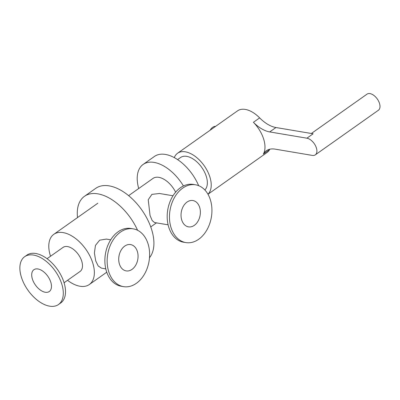 <?xml version="1.0" encoding="UTF-8"?>
<svg xmlns="http://www.w3.org/2000/svg" width="400" height="400" viewBox="0 0 400 400"><rect width="100%" height="100%" fill="white"/><g stroke="black" fill="none" stroke-linecap="round" stroke-linejoin="round"><path stroke-width="0.6" d="M105.79 268.875L101.475 268.15L98.19 265.98L95.715 260.895L94.395 253L95.45 245.415L99.67 240.175L106.375 239.09L110.69 239.815M119.425 264.075A13.345 9.545 -80.4 0 1 121.035 250.3A13.345 9.545 -80.4 0 1 130.605 244.585A13.345 9.545 -80.4 0 1 137.8 259.33A13.345 9.545 -80.4 0 1 126.165 270.9A13.345 9.545 -80.4 0 1 119.425 264.075M108.715 271.645A29.295 20.965 -80.4 0 1 112.25 241.4A29.295 20.965 -80.4 0 1 133.255 228.855A29.295 20.965 -80.4 0 1 149.055 261.23A29.295 20.965 -80.4 0 1 123.515 286.63A29.295 20.965 -80.4 0 1 108.715 271.645M123.515 286.63L121.235 286.245A29.295 20.965 -80.4 0 1 106.44 271.26A29.295 20.965 -80.4 0 1 109.97 241.015A29.295 20.965 -80.4 0 1 130.98 228.47L133.255 228.855M47.075 258.69L63.07 247.385A14.735 8.39 54.7 0 1 81.725 261.125A14.735 8.39 54.7 0 1 80.08 271.45L64.085 282.755M50.78 282.16A13.345 7.595 -125.3 0 0 33.885 269.715A13.345 7.595 -125.3 0 0 35.385 284.995A13.345 7.595 -125.3 0 0 49.29 291.51A13.345 7.595 -125.3 0 0 50.78 282.16M58.495 304.535L60.715 302.965A29.295 16.68 -125.3 0 0 63.985 282.445A29.295 16.68 -125.3 0 0 26.9 255.12L24.68 256.69A29.295 16.68 -125.3 0 0 27.97 290.24A29.295 16.68 -125.3 0 0 58.495 304.535A29.295 16.68 -125.3 0 0 61.765 284.015A29.295 16.68 -125.3 0 0 24.68 256.69M67.535 280.315A30.745 17.505 -125.3 0 0 89.325 284.525A30.745 17.505 -125.3 0 0 92.755 262.985A30.745 17.505 -125.3 0 0 53.83 234.31A30.745 17.505 -125.3 0 0 50.525 256.25M168.11 224.83L154.565 222.55L152.215 220.595L150.04 215.5L148.24 199.725L151.895 194.38L159.46 193.49M181.745 220.03A13.345 9.545 -80.4 0 1 183.35 206.255A13.345 9.545 -80.4 0 1 192.92 200.54A13.345 9.545 -80.4 0 1 200.115 215.285A13.345 9.545 -80.4 0 1 188.485 226.855A13.345 9.545 -80.4 0 1 181.745 220.03M171.035 227.6A29.295 20.965 -80.4 0 1 174.565 197.355A29.295 20.965 -80.4 0 1 195.57 184.81A29.295 20.965 -80.4 0 1 211.37 217.185A29.295 20.965 -80.4 0 1 185.83 242.585A29.295 20.965 -80.4 0 1 171.035 227.6M185.83 242.585L183.555 242.2A29.295 20.965 -80.4 0 1 168.755 227.215A29.295 20.965 -80.4 0 1 172.285 196.97A29.295 20.965 -80.4 0 1 193.295 184.425L195.57 184.81M198.665 185.68A36.255 20.64 -125.3 0 0 154.445 156.445L143.15 164.43A36.255 20.64 -125.3 0 0 138.715 188.52M183.44 185.96A36.255 20.64 -125.3 0 0 143.15 164.43M175.625 192.19A19.145 10.9 -125.3 0 0 153.025 178.405L128.65 195.635M149.495 257.71A44.09 25.1 -125.3 0 0 151.605 229.44A44.09 25.1 -125.3 0 0 95.785 188.315L84.49 196.295A44.09 25.1 -125.3 0 0 77.505 217.575M137.585 230.28A44.09 25.1 -125.3 0 0 84.49 196.295M215.685 126.305A8.7 6.225 99.6 0 0 210.15 130.215M315.29 154.855A9.86 5.615 54.7 0 1 312.295 155.405L275.105 149.135A29.005 16.51 -125.3 0 0 266.295 150.76A29.005 16.51 -125.3 0 0 263.37 154.045A25.525 14.53 -125.3 0 0 263.645 139.055A25.525 14.53 -125.3 0 0 253.42 122.295A29.005 16.51 -125.3 0 0 269.71 131.925L306.9 138.195A9.86 5.615 54.7 0 1 315.48 145.72A9.86 5.615 54.7 0 1 315.29 154.855L378.385 110.26A9.86 5.615 -125.3 0 0 378.575 101.125A9.86 5.615 -125.3 0 0 369.995 93.6A9.86 5.615 -125.3 0 0 367 94.155L311.345 133.49M207.985 194.26L267.025 152.53A25.525 14.53 54.7 0 0 269.6 149.64A29.005 16.51 54.7 0 1 269.865 149.2M306.9 138.195L313.135 133.79L275.94 127.52A29.005 16.51 54.7 0 1 259.65 117.89L253.42 122.295M174.31 157.61A25.525 14.53 54.7 0 1 177.58 153.235A25.525 14.53 54.7 0 1 209.895 177.045A25.525 14.53 54.7 0 1 207.945 194.19M177.615 159.605L180.595 157.5A20.305 11.56 54.7 0 1 206.3 176.435A20.305 11.56 54.7 0 1 204.85 189.975M177.58 153.235L237.56 110.84A25.525 14.53 54.7 0 1 259.65 117.89M269.6 149.64L263.37 154.045M275.94 127.52L269.71 131.925M97.84 203.2L53.83 234.31M106.75 272.205L89.325 284.525M173.005 195.77L159.465 193.49M156.455 222.865L150.745 226.9"/></g></svg>
